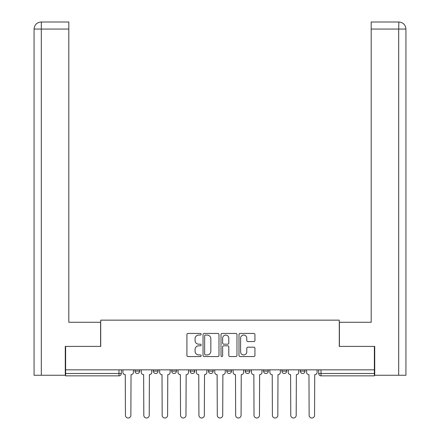 <?xml version="1.0" encoding="UTF-8"?>
<svg xmlns="http://www.w3.org/2000/svg" width="440" height="440" viewBox="0 0 440 440"><rect width="100%" height="100%" fill="white"/><g stroke="black" fill="none" stroke-linecap="round" stroke-linejoin="round"><path stroke-width="0.66" d="M201.163 334.246A0.808 0.808 0 0 0 200.349 333.438L188.073 333.438A1.155 1.155 0 0 0 186.918 334.593L186.918 355.394A1.155 1.155 0 0 0 188.073 356.554L200.349 356.554A0.808 0.808 0 0 0 201.163 355.745A0.808 0.808 0 0 0 200.349 354.932L198.764 354.932A3.696 3.696 0 0 1 195.063 351.236L195.063 349.503A3.696 3.696 0 0 1 198.764 345.802L200.349 345.802A0.808 0.808 0 0 0 201.163 344.993A0.808 0.808 0 0 0 200.349 344.185L198.764 344.185A3.696 3.696 0 0 1 195.063 340.489L195.063 338.75A3.696 3.696 0 0 1 198.764 335.055L200.349 335.055A0.808 0.808 0 0 0 201.163 334.246M281.936 369.842L281.936 371.135L286.649 371.135A2.354 2.354 0 0 1 284.295 373.489A2.354 2.354 0 0 1 281.936 371.135L281.936 369.842M245.201 369.842L245.201 371.135L249.909 371.135A2.354 2.354 0 0 1 247.555 373.489A2.354 2.354 0 0 1 245.201 371.135L245.201 369.842M226.831 369.842L226.831 371.135L231.539 371.135A2.354 2.354 0 0 1 229.185 373.489A2.354 2.354 0 0 1 226.831 371.135L226.831 369.842M190.091 369.842L190.091 371.135L194.799 371.135A2.354 2.354 0 0 1 192.445 373.489A2.354 2.354 0 0 1 190.091 371.135L190.091 369.842M253.781 341.583A1.155 1.155 0 0 0 254.936 340.428L254.936 334.593A1.155 1.155 0 0 0 253.781 333.438L240.141 333.438A1.155 1.155 0 0 0 238.986 334.593L238.986 355.394A1.155 1.155 0 0 0 240.141 356.554L253.781 356.554A1.155 1.155 0 0 0 254.936 355.394L254.936 348.348A1.155 1.155 0 0 0 253.781 347.188L247.94 347.188A1.155 1.155 0 0 0 246.785 348.348L246.785 351.841A3.091 3.091 0 0 1 243.694 354.932A3.091 3.091 0 0 1 240.603 351.841L240.603 338.145A3.091 3.091 0 0 1 243.694 335.055A3.091 3.091 0 0 1 246.785 338.145L246.785 340.428A1.155 1.155 0 0 0 247.94 341.583L253.781 341.583M41.311 375.254L34.067 375.254L34.067 29.068C34.485 24.777 36.839 22.424 41.135 22L68.805 22L68.805 29.068L41.311 29.068L41.311 375.254L65.274 375.254L65.274 346.407L100.716 346.407L100.716 320.15L339.284 320.15L339.284 346.407L374.374 346.407L374.374 369.842L65.626 369.842L65.626 373.489L121.325 373.489L121.325 369.842L121.325 373.489A2.354 2.354 0 0 1 118.971 375.843L65.626 375.843L65.626 373.489M65.626 346.407L65.626 369.842M218.988 334.593A1.155 1.155 0 0 0 217.833 333.438L204.193 333.438A1.155 1.155 0 0 0 203.038 334.593L203.038 355.394A1.155 1.155 0 0 0 204.193 356.554L217.833 356.554A1.155 1.155 0 0 0 218.988 355.394L218.988 334.593M222.167 333.438L235.807 333.438A1.155 1.155 0 0 1 236.962 334.593L236.962 355.394A1.155 1.155 0 0 1 235.807 356.554L229.972 356.554A1.155 1.155 0 0 1 228.811 355.394L228.811 346.957A1.155 1.155 0 0 0 227.656 345.802L223.784 345.802A1.155 1.155 0 0 0 222.629 346.957L222.629 355.745A0.808 0.808 0 0 1 221.821 356.554A0.808 0.808 0 0 1 221.012 355.745L221.012 334.593A1.155 1.155 0 0 1 222.167 333.438M318.675 369.842L318.675 373.489L374.374 373.489L374.374 375.843L321.03 375.843A2.354 2.354 0 0 1 318.675 373.489L318.675 369.842M374.374 369.842L374.374 373.489M305.019 369.842L305.019 371.135A2.354 2.354 0 0 1 302.659 373.489A2.354 2.354 0 0 1 300.305 371.135L305.019 371.135L305.019 369.842M300.305 369.842L300.305 371.135M286.649 369.842L286.649 371.135M268.279 369.842L268.279 371.135A2.354 2.354 0 0 1 265.925 373.489A2.354 2.354 0 0 1 263.565 371.135L268.279 371.135L268.279 369.842M263.565 369.842L263.565 371.135M249.909 369.842L249.909 371.135L249.909 369.842M231.539 371.135L231.539 369.842L231.539 371.135A2.354 2.354 0 0 1 229.185 373.489M213.169 369.842L213.169 371.135A2.354 2.354 0 0 1 210.815 373.489A2.354 2.354 0 0 1 208.461 371.135A2.354 2.354 0 0 0 210.815 373.489A2.354 2.354 0 0 0 213.169 371.135L213.169 369.842M208.461 369.842L208.461 371.135L213.169 371.135M194.799 369.842L194.799 371.135M176.435 369.842L176.435 371.135A2.354 2.354 0 0 1 174.075 373.489A2.354 2.354 0 0 1 171.721 371.135A2.354 2.354 0 0 0 174.075 373.489A2.354 2.354 0 0 0 176.435 371.135L171.721 371.135L171.721 369.842M153.351 369.842L153.351 371.135L158.065 371.135L158.065 369.842L158.065 371.135A2.354 2.354 0 0 1 155.705 373.489A2.354 2.354 0 0 1 153.351 371.135A2.354 2.354 0 0 0 155.705 373.489M134.981 369.842L134.981 371.135L139.695 371.135L139.695 369.842L139.695 371.135A2.354 2.354 0 0 1 137.341 373.489A2.354 2.354 0 0 1 134.981 371.135A2.354 2.354 0 0 0 137.341 373.489M118.971 369.842L118.971 375.843A2.354 2.354 0 0 0 121.325 373.489M205.464 335.055A0.808 0.808 0 0 0 204.655 335.863L204.655 354.123A0.808 0.808 0 0 0 205.464 354.932L207.141 354.932A3.696 3.696 0 0 0 210.843 351.236L210.843 338.75A3.696 3.696 0 0 0 207.141 335.055L205.464 335.055M228.811 338.206A3.091 3.091 0 0 0 225.72 335.11A3.091 3.091 0 0 0 222.629 338.206L222.629 343.03A1.155 1.155 0 0 0 223.784 344.185L227.656 344.185A1.155 1.155 0 0 0 228.811 343.03L228.811 338.206M122.914 372.312L122.914 369.842L122.914 372.312A2.354 2.354 0 0 0 125.268 374.666L125.444 415.294A2.706 2.706 0 0 0 128.156 418A2.706 2.706 0 0 0 130.862 415.294L131.038 374.666A2.354 2.354 0 0 0 133.392 372.312L133.392 369.842L133.392 372.312M125.268 374.666L125.444 415.294M130.862 415.294L131.038 374.666M141.284 372.312L141.284 369.842L141.284 372.312A2.354 2.354 0 0 0 143.638 374.666L143.814 415.294A2.706 2.706 0 0 0 146.52 418A2.706 2.706 0 0 0 149.232 415.294L149.407 374.666A2.354 2.354 0 0 0 151.762 372.312L151.762 369.842L151.762 372.312M159.654 372.312L159.654 369.842L159.654 372.312A2.354 2.354 0 0 0 162.008 374.666L162.184 415.294A2.706 2.706 0 0 0 164.89 418A2.706 2.706 0 0 0 167.602 415.294L167.778 374.666A2.354 2.354 0 0 0 170.132 372.312L170.132 369.842L170.132 372.312M100.601 346.407L100.601 322.267L68.805 322.267L68.805 29.068M41.123 22C36.845 22.418 34.491 24.772 34.067 29.068L34.067 304.607L34.067 29.068L41.311 29.068L41.311 22L68.805 22M339.4 346.407L339.4 322.267L371.195 322.267L371.195 22L398.86 22L398.69 29.068L371.195 29.068M405.933 304.607L405.933 29.068L405.933 375.254L374.726 375.254L374.726 346.407L374.374 346.407M398.69 375.254L398.69 29.068L405.933 29.068C405.51 24.772 403.156 22.418 398.877 22M143.638 374.666L143.814 415.294M149.232 415.294L149.407 374.666M162.008 374.666L162.184 415.294M167.602 415.294L167.778 374.666M178.024 372.312L178.024 369.842L178.024 372.312A2.354 2.354 0 0 0 180.378 374.666L180.554 415.294A2.706 2.706 0 0 0 183.26 418A2.706 2.706 0 0 0 185.972 415.294L186.148 374.666A2.354 2.354 0 0 0 188.502 372.312L188.502 369.842L188.502 372.312M196.389 372.312L196.389 369.842L196.389 372.312A2.354 2.354 0 0 0 198.748 374.666L198.924 415.294A2.706 2.706 0 0 0 201.63 418A2.706 2.706 0 0 0 204.341 415.294L204.518 374.666A2.354 2.354 0 0 0 206.872 372.312L206.872 369.842L206.872 372.312M214.759 372.312L214.759 369.842L214.759 372.312A2.354 2.354 0 0 0 217.113 374.666L217.294 415.294A2.706 2.706 0 0 0 220 418A2.706 2.706 0 0 0 222.706 415.294L222.888 374.666A2.354 2.354 0 0 0 225.242 372.312L225.242 369.842L225.242 372.312M180.378 374.666L180.554 415.294M185.972 415.294L186.148 374.666M198.748 374.666L198.924 415.294M204.341 415.294L204.518 374.666M217.113 374.666L217.294 415.294M222.706 415.294L222.888 374.666M233.129 372.312L233.129 369.842L233.129 372.312A2.354 2.354 0 0 0 235.483 374.666L235.659 415.294A2.706 2.706 0 0 0 238.37 418A2.706 2.706 0 0 0 241.076 415.294L241.252 374.666A2.354 2.354 0 0 0 243.612 372.312L243.612 369.842L243.612 372.312M235.483 374.666L235.659 415.294M241.076 415.294L241.252 374.666M251.499 372.312L251.499 369.842L251.499 372.312A2.354 2.354 0 0 0 253.853 374.666L254.029 415.294A2.706 2.706 0 0 0 256.74 418A2.706 2.706 0 0 0 259.446 415.294L259.622 374.666A2.354 2.354 0 0 0 261.976 372.312L261.976 369.842L261.976 372.312M253.853 374.666L254.029 415.294M259.446 415.294L259.622 374.666M269.869 372.312L269.869 369.842L269.869 372.312A2.354 2.354 0 0 0 272.223 374.666L272.399 415.294A2.706 2.706 0 0 0 275.11 418A2.706 2.706 0 0 0 277.816 415.294L277.992 374.666A2.354 2.354 0 0 0 280.346 372.312L280.346 369.842L280.346 372.312M272.223 374.666L272.399 415.294M277.816 415.294L277.992 374.666M288.239 372.312L288.239 369.842L288.239 372.312A2.354 2.354 0 0 0 290.593 374.666L290.769 415.294A2.706 2.706 0 0 0 293.48 418A2.706 2.706 0 0 0 296.186 415.294L296.362 374.666A2.354 2.354 0 0 0 298.716 372.312L298.716 369.842L298.716 372.312M290.593 374.666L290.769 415.294M296.186 415.294L296.362 374.666M306.609 372.312L306.609 369.842L306.609 372.312A2.354 2.354 0 0 0 308.963 374.666L309.139 415.294A2.706 2.706 0 0 0 311.845 418A2.706 2.706 0 0 0 314.556 415.294L314.732 374.666A2.354 2.354 0 0 0 317.086 372.312L317.086 369.842L317.086 372.312M308.963 374.666L309.139 415.294M314.556 415.294L314.732 374.666M321.03 369.842L321.03 375.843M34.067 29.068L34.067 304.607"/></g></svg>
